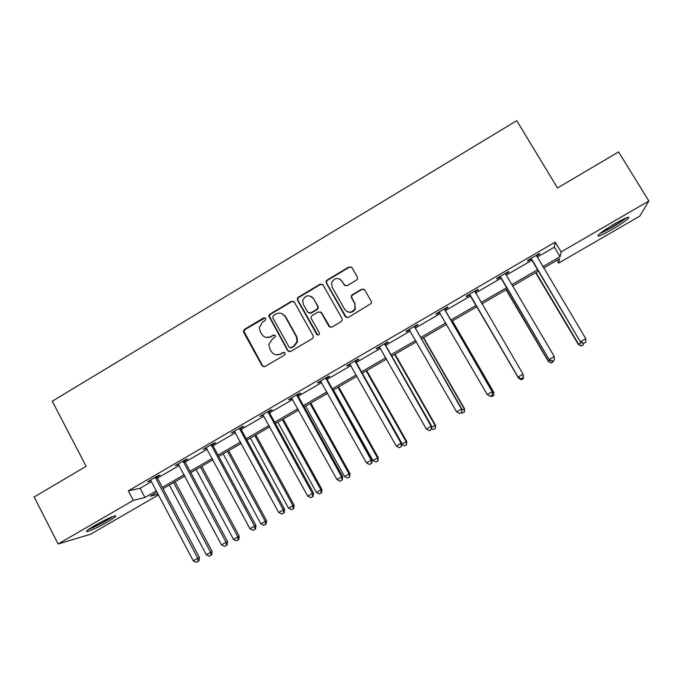 <?xml version="1.0" encoding="UTF-8"?>
<svg xmlns="http://www.w3.org/2000/svg" width="683" height="683" viewBox="0 0 683 683"><rect width="100%" height="100%" fill="white"/><g stroke="black" fill="none" stroke-linecap="round" stroke-linejoin="round"><path stroke-width="1.02" d="M265.755 318.38L263.758 317.843L244.454 329.368L243.396 331.221L243.669 332.305L262.101 365.764L264.953 366.558L284.41 355.092L285.135 354.059L284.973 353.017L282.958 352.471L280.44 353.956C276.675 355.689 273.618 354.853 271.262 351.438L269.717 348.646L268.897 344.428L272.269 339.212L275.514 336.617L275.343 335.66L273.337 335.114L270.818 336.608C267.079 338.35 264.031 337.522 261.691 334.132L260.146 331.34L259.309 327.456L262.69 321.932L265.192 320.438L265.755 318.38M265.2 317.826L245.035 329.522L243.985 331.366L262.648 365.84L263.911 366.848M284.239 352.368L280.44 353.956M274.703 335.054L270.818 336.608M611.789 229.633C605.36 233.321 600.92 235.49 598.496 236.13C596.396 235.712 601.757 231.631 614.572 223.887C621.069 220.157 625.517 217.979 627.933 217.348C631.912 216.366 622.444 223.512 611.789 229.633M107.573 521.906C98.446 527.054 91.676 530.273 87.27 531.57C85.076 531.792 87.544 529.786 94.672 525.56C103.918 520.344 110.706 517.116 115.026 515.861C117.186 515.674 114.701 517.688 107.573 521.906M356.586 280.056L357.533 278.929L357.388 277.076L352.01 267.642L349.073 266.891L327.08 280.03L326.081 281.345L326.278 283.001L345.333 316.664L348.27 317.441L371.339 303.372L371.253 301.374L364.713 289.908L361.768 289.148L352.283 294.757L351.344 295.893L351.48 297.745L354.699 303.423L355.015 308.537C351.83 313.062 348.381 313.335 344.684 309.348L332.126 287.176L331.631 282.634C334.61 277.622 338.102 277.161 342.098 281.234L344.198 284.922L347.126 285.682L356.586 280.056M158.482 494.902L90.532 534.26L58.157 543.992L34.15 496.993L86.118 466.31L52.275 401.22L516.749 120.669L557.499 187.987L618.585 151.916L648.85 200.981L639.809 216.093L558.651 263.1L559.599 258.78L543.617 268.043M58.157 543.992L133.305 500.357L144.933 497.48L156.356 490.855M537.137 257.184L554.357 247.169L555.202 242.132L128.319 490.855L133.305 500.357M555.202 242.132L561.093 251.942L648.85 200.981M294.305 302.082L291.428 301.323L269.819 314.223L268.769 315.887L287.645 350.695L290.523 351.48L312.31 338.64L313.309 337.359L313.113 335.669L294.305 302.082M298.326 297.199L320.122 284.179L323.033 284.939L342.055 318.594L342.192 320.455L341.252 321.582L331.827 327.14L328.907 326.354L321.206 312.677L318.304 311.909L312.097 315.597L311.089 316.938L311.294 318.56L319.277 332.783L319.396 333.996C318.611 335.285 317.706 335.396 316.673 334.32L297.523 300.161L297.293 298.676L298.326 297.199L298.804 297.421L320.558 284.427L320.122 284.179M128.319 490.855L140.083 488.26L151.481 481.626M157.483 478.134L179.236 465.482M185.136 462.041L207.231 449.183M213.036 445.803L235.464 432.749M241.176 429.428L263.954 416.169M269.563 412.908L292.7 399.444M298.206 396.242L321.693 382.565M327.097 379.424L350.951 365.542M356.244 362.46L380.474 348.356M385.656 345.342L410.261 331.024M415.332 328.071L440.322 313.531M445.282 310.645L470.638 295.884M475.539 293.033L501.083 278.169M506.197 275.189L531.809 260.283M157.124 476.879L159.984 475.214L158.14 475.581L147.511 481.771L150.849 480.533L150.371 480.106M184.777 460.786L187.654 459.104L185.947 459.386L175.224 465.635L178.587 464.38M212.669 444.548L215.572 442.849L214.001 443.054L203.184 449.354L206.573 448.091M211.184 445.41L211.901 444.992M240.8 428.164L243.737 426.457L242.294 426.576L231.383 432.928L234.807 431.656M269.187 411.636L272.141 409.911L270.844 409.954L259.83 416.365L263.288 415.068M297.822 394.97L300.802 393.229L299.641 393.177L288.533 399.649L289.754 399.666L292.025 398.343M326.705 378.151L329.718 376.393L328.702 376.256L317.493 382.787L318.568 382.89L321.019 381.464M355.852 361.179L358.891 359.412L358.02 359.19L346.708 365.772L347.638 365.96L350.268 364.432M385.263 344.061L388.328 342.268L387.603 341.961L376.196 348.603L376.973 348.885L379.774 347.246M414.931 326.781L418.022 324.98L417.45 324.579L405.941 331.281L406.573 331.648L409.561 329.915M444.872 309.356L447.988 307.538L447.57 307.034L435.959 313.804L436.437 314.265L439.545 312.447M475.078 291.761L478.228 289.925L477.972 289.336L466.241 296.166L466.566 296.721L469.708 294.894M505.574 274.011L508.741 272.167L508.639 271.475L496.814 278.365L496.976 279.014L500.144 277.17M536.496 256.005L539.536 254.238L539.596 253.444L527.66 260.402L527.66 261.154L530.862 259.284M556.978 260.3L558.651 263.1M157.056 492.178L150.132 496.2L158.123 494.219M538.272 271.142L512.6 286.032M507.478 289.003L481.874 303.85M476.956 306.701L451.54 321.437M446.571 324.314L421.522 338.836M416.434 341.79L391.777 356.091M386.578 359.096L362.289 373.183M356.987 376.256L333.073 390.121M327.661 393.263L304.114 406.914M298.591 410.116L275.403 423.562M269.785 426.815L246.947 440.057M241.227 443.378L218.748 456.415M212.925 459.787L190.788 472.627M184.862 476.06L163.066 488.695M542.797 266.686L560.06 256.671L561.093 251.942M162.366 487.372L184.162 474.728M190.079 471.296L212.208 458.455M218.031 455.083L240.501 442.038M246.221 438.725L269.051 425.483M274.668 422.222L297.856 408.776M303.372 405.574L326.909 391.914M332.322 388.781L356.227 374.907M361.529 371.834L385.81 357.747M391.009 354.733L415.665 340.433M420.745 337.487L445.786 322.965M450.754 320.079L476.162 305.344M481.08 302.492L506.675 287.637M511.798 284.666L537.461 269.776M140.083 488.26L144.933 497.48M554.357 247.169L560.06 256.671M149.398 481.378L149.116 480.832M176.982 465.319L176.692 464.773M204.806 449.115L204.516 448.577M232.877 432.774L232.579 432.237M261.188 416.297L260.889 415.751M289.754 399.666L289.447 399.12M318.568 382.89L318.261 382.335M347.638 365.96L347.331 365.414M376.973 348.885L376.657 348.33M406.573 331.648L406.257 331.101M436.437 314.265L436.113 313.71M478.228 289.925L477.904 289.37M508.741 272.167L508.417 271.603M539.536 254.238L539.203 253.675M266.131 337.411L271.347 336.745M276.094 354.819L280.944 354.059M293.553 301.305L291.914 301.527L270.348 314.411L269.298 316.058L288.141 350.806L289.285 351.771M273.268 315.623L272.713 317.68L289.08 347.118L291.095 347.673L293.767 346.093L297.02 341.611L296.32 336.625L285.093 316.494C282.728 313.096 279.671 312.276 275.923 314.043L273.268 315.623M290.275 347.869L291.095 347.673M281.823 313.574L285.596 316.664L296.806 336.762L297.498 341.739L294.245 346.213L291.581 347.784M322.461 284.29L320.558 284.427M320.429 311.892L321.633 312.865L330.205 327.362M298.804 297.421L297.771 298.889L298.001 300.366L317.732 335.054M313.249 298.548C309.049 294.382 305.549 294.979 302.765 300.341L303.363 304.43L307.734 312.208L310.628 312.976L316.827 309.297L317.826 307.982L317.629 306.326L313.693 298.761L311.072 296.388M308.989 313.207L310.628 312.976M313.693 298.761L318.065 306.53L318.261 308.178L317.271 309.493L311.072 313.164M340.493 279.449L345.086 285.767M347.254 311.704C350.789 313.13 353.495 312.14 355.382 308.733L354.699 303.423M364.244 289.344L362.11 289.379L352.65 294.988L351.711 296.115L351.847 297.967L355.066 303.628M351.643 267.173L349.448 267.173L327.499 280.286L326.5 281.592L326.696 283.249L346.469 317.621M169.367 485.041L206.275 554.716L212.148 551.531L175.096 481.72M211.038 555.159L209.305 556.141L211.653 554.869L211.038 555.159L210.612 552.257L173.644 482.565M209.305 556.141L206.275 554.716M212.148 551.531L211.653 554.869M155.272 477.255L197.788 558.301L193.28 560.845L150.849 480.542M157.039 476.222L157.406 477.989L199.445 557.516L197.788 558.301L198.249 561.315L196.448 562.331L198.249 561.315M198.907 560.991L199.445 557.516M193.28 560.845L196.448 562.331M111.892 516.911C107.231 520.207 101.05 523.63 93.358 527.199L89.541 528.727M96.884 524.296L104.166 520.455M88.389 529.53L92.316 527.925C100.725 524.032 107.683 520.198 113.182 516.416M624.774 218.517C622 220.933 617.432 224.015 611.063 227.763L600.451 233.108M606.06 229.138L618.559 221.642M599.298 234.047L610.892 228.122C617.697 224.126 622.785 220.729 626.166 217.928M196.141 469.52L233.458 539.339L239.238 536.206L201.784 466.241M238.222 539.801L236.472 540.791L238.785 539.527L238.222 539.801L237.829 536.855L200.461 467.018M236.472 540.791L233.458 539.339M239.238 536.206L238.785 539.527M223.145 453.862L260.872 523.827L266.566 520.753L228.703 450.643M265.644 524.305L263.877 525.304L266.157 524.066L265.644 524.305L265.286 521.334L227.499 451.335M263.877 525.304L260.872 523.827M266.566 520.753L266.157 524.066M183.053 461.076L226.056 542.302L221.505 544.872L178.109 463.953M184.692 460.12L185.016 461.81L227.576 541.602L226.056 542.302L226.474 545.35L224.664 546.383L226.474 545.35M227.089 545.068L227.576 541.602M221.505 544.872L224.664 546.383M211.073 444.753L254.571 526.166L249.987 528.762L206.095 447.655M212.584 443.873L212.951 445.658L255.963 525.543L254.571 526.166L254.955 529.248L253.128 530.29L254.955 529.248M255.51 528.992L255.963 525.543M249.987 528.762L253.128 530.29M250.379 438.068L288.516 508.186L294.125 505.164L255.835 434.9M293.289 508.673L291.513 509.68L293.75 508.468L293.289 508.673L292.973 505.668L254.768 435.523M291.513 509.68L288.516 508.186M294.125 505.164L293.75 508.468M277.844 422.145L316.408 492.417L321.915 489.446L283.206 419.038M321.181 492.913L319.388 493.929L321.591 492.742L321.181 492.913L320.899 489.873L282.267 419.584M319.388 493.929L316.408 492.417M321.915 489.446L321.591 492.742M305.54 406.086L344.531 476.503L349.944 473.592L310.808 403.03M349.312 477.016L347.502 478.04L349.662 476.871L349.064 473.942L310.005 403.499M347.502 478.04L344.531 476.503M349.944 473.592L349.662 476.871M239.349 428.292L283.343 509.885L278.715 512.506L234.32 431.221M240.715 427.49L241.09 429.274L284.589 509.339L283.343 509.885L283.693 513.01L281.84 514.051L283.693 513.01M284.188 512.779L284.589 509.339M278.715 512.506L281.84 514.051M267.864 411.687L312.379 493.459L307.709 496.106L262.801 414.632M269.102 410.97L269.478 412.754L313.48 492.998L312.379 493.459L312.686 496.618L310.816 497.676L312.686 496.618M313.121 496.43L313.48 492.998M307.709 496.106L310.816 497.676M296.644 394.928L341.662 476.888L336.958 479.551L291.53 397.907M297.728 394.296L298.121 396.089L342.627 476.503L341.662 476.888L341.935 480.081L340.049 481.148L341.935 480.081M342.32 479.927L342.627 476.503M336.958 479.551L340.049 481.148M333.475 389.891L372.901 460.462L378.22 457.601L338.648 386.885M377.682 460.982L375.855 462.015L377.981 460.871L377.468 457.875L337.974 387.278M375.855 462.015L372.901 460.462M378.22 457.601L377.981 460.871M284.965 315.734L285.383 316.588M325.671 378.023L371.219 460.163L366.464 462.852L320.515 381.029M326.619 377.468L327.012 379.27L372.03 459.864L371.219 460.163L371.45 463.398L369.546 464.474L371.45 463.398M371.774 463.279L372.03 459.864M366.464 462.852L369.546 464.474M401.63 444.206L406.735 441.474L366.728 370.613M406.3 444.812L404.456 445.854L406.539 444.727L406.129 441.67L366.19 370.92M404.456 445.854L401.621 444.334M406.735 441.474L406.539 444.727M312.327 297.148L312.558 297.575M354.964 360.966L401.041 443.293L396.242 446.008L349.756 363.996M355.758 360.504L356.159 362.306L401.698 443.079L401.041 443.293L401.228 446.562L399.307 447.647L401.228 446.562M401.493 446.477L401.698 443.079M396.242 446.008L399.307 447.647M431.588 427.268L435.498 425.202L395.047 354.187M435.165 428.497L433.304 429.547L435.353 428.446L435.037 425.313L394.646 354.417M433.304 429.547L431.528 428.574M435.498 425.202L435.353 428.446M384.52 343.754L431.135 426.26L426.294 429.001L379.27 346.81M385.169 343.378L385.571 345.188L431.639 426.141L431.135 426.26L431.28 429.581L429.342 430.674L431.28 429.581M431.477 429.522L431.639 426.141M426.294 429.001L429.342 430.674M461.819 410.167L464.517 408.793L423.605 337.633M464.286 412.045L462.408 413.104L464.414 412.02L464.192 408.818L423.358 337.778M462.408 413.104L461.46 412.575M464.517 408.793L464.414 412.02M414.342 326.389L461.503 409.083L456.62 411.84L409.04 329.479M414.837 326.098L415.247 327.917L461.853 409.049L461.606 412.438L459.65 413.539L461.606 412.438M461.742 412.412L461.853 409.049M456.62 411.84L459.65 413.539M492.323 392.913L493.783 392.238L452.419 320.925M493.664 395.44L491.769 396.507L493.732 395.457L493.613 392.187L452.308 320.984M491.769 396.507L490.829 395.969M493.783 392.238L493.732 395.457M444.437 308.861L492.153 391.735L487.218 394.526L439.084 311.977M444.77 308.665L445.188 310.492L492.341 391.794L492.204 395.133L490.232 396.251L492.204 395.133M439.801 312.643L438.998 312.029M492.281 395.15L492.341 391.794M487.218 394.526L490.232 396.251M521.385 379.774L523.298 378.689L521.385 379.774L518.517 378.1L476.819 306.778L518.559 378.22L519.148 377.742M523.298 378.689L523.315 375.539L523.306 378.741M521.402 379.816L518.559 378.22M470.245 295.176L518.158 377.187L469.4 294.322M521.103 378.8L518.107 377.05L523.084 374.241L523.101 377.725L521.103 378.8L523.101 377.725M474.805 291.18L523.084 374.241L523.093 377.673M470.544 295.73L469.161 294.467M474.984 291.078L475.214 292.469M518.158 377.187L521.12 378.852M506.077 289.814L548.312 361.392L550.174 360.189M506.248 289.712L548.415 361.187L551.224 362.963L553.196 361.794L551.266 362.886M553.204 360.709L553.196 361.794M551.224 362.963L548.312 361.392M500.844 277.358L549.166 359.642L499.999 276.504M552.257 361.187L554.263 360.052L552.257 361.187L549.277 359.412L554.297 356.577L505.522 273.815M500.989 278.015L499.589 276.743M549.166 359.642L552.205 361.273M554.263 360.052L554.297 356.577M535.617 272.688L578.322 344.42L581.498 342.473M535.933 272.5L578.578 344.121L581.31 345.965L583.359 344.744L581.421 345.846M583.393 343.447L583.359 344.744M581.31 345.965L578.322 344.42M531.733 259.378L580.456 341.944L530.879 258.524M583.7 343.412L585.724 342.268L583.7 343.412L580.738 341.611L585.809 338.742L536.377 255.322M531.716 260.129L530.298 258.866M580.456 341.944L583.581 343.54M585.724 342.268L585.809 338.742M264.295 318.022L263.758 317.843M283.462 352.573L282.958 352.471M273.857 335.259L273.337 335.114M262.648 365.84L262.101 365.764M244.249 332.442L243.669 332.305M245.035 329.522L244.454 329.368M288.141 350.806L287.645 350.695M269.554 317.347L269.025 317.168M270.348 314.411L269.819 314.223M291.914 301.527L291.428 301.323M294.245 346.213L293.767 346.093M296.806 336.762L296.32 336.625M285.596 316.664L285.093 316.494M321.633 312.865L321.206 312.677M317.117 334.465L316.673 334.32M298.001 300.366L297.523 300.161M317.271 309.493L316.827 309.297M318.065 306.53L317.629 306.326M155.306 477.588L157.167 477.212M155.553 478.365L157.406 477.989M183.095 461.409L184.811 461.119M183.334 462.186L185.059 461.887M211.115 445.094L212.703 444.881M211.363 445.871L212.951 445.658M239.391 428.634L240.843 428.497M239.639 429.411L241.09 429.274M267.915 412.02L269.23 411.977M268.163 412.805L269.478 412.754M296.687 395.269L297.865 395.303M296.943 396.055L298.121 396.089M325.723 378.365L326.756 378.484M325.979 379.15L327.012 379.27M355.015 361.307L355.894 361.52M355.271 362.101L356.159 362.306M384.563 344.095L385.306 344.403M384.836 344.889L385.571 345.188M414.393 326.739L414.974 327.131M414.658 327.533L415.247 327.917M444.479 309.211L444.915 309.698M444.761 310.005L445.188 310.492M439.365 312.191L439.775 312.618M474.847 291.53L475.129 292.111M469.682 294.535L469.989 295.107M500.28 276.726L500.426 277.383M531.161 258.737L531.143 259.497M243.985 331.366L243.396 331.221M269.298 316.058L268.769 315.887M297.498 341.739L297.02 341.611M318.261 308.178L317.826 307.982M297.771 298.889L297.293 298.676M183.292 462.101L185.016 461.81M211.158 445.316L212.746 445.103"/></g></svg>
